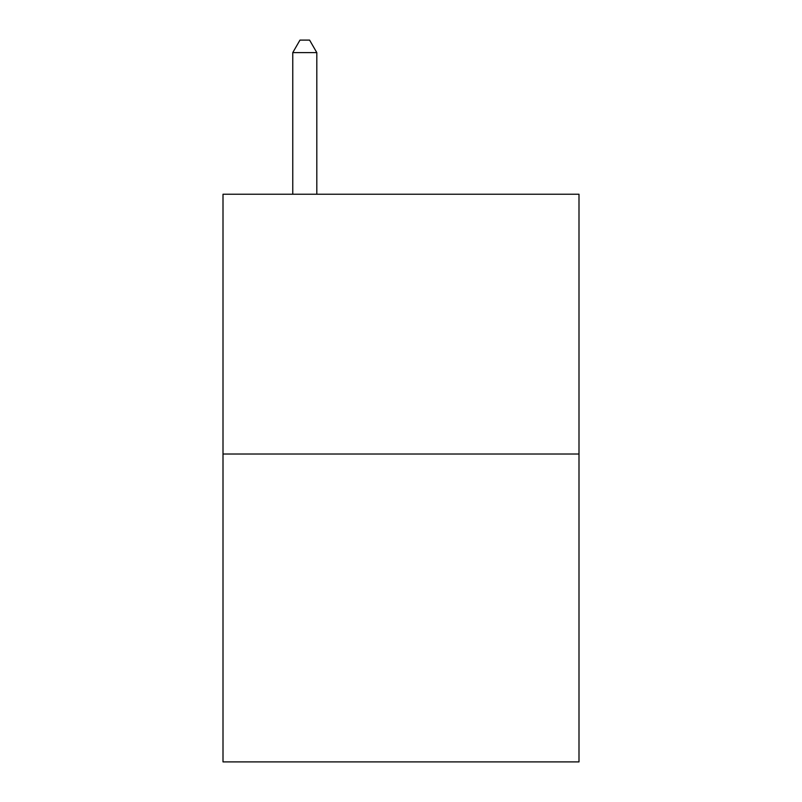 <?xml version="1.0" encoding="UTF-8"?>
<svg xmlns="http://www.w3.org/2000/svg" width="802" height="802" viewBox="0 0 802 802"><rect width="100%" height="100%" fill="white"/><g stroke="black" fill="none" stroke-linecap="round" stroke-linejoin="round"><path stroke-width="1.2" d="M578.994 454.012L578.994 194.234L223.006 194.234L223.006 761.9L578.994 761.9L578.994 454.012L223.006 454.012M316.81 194.234L316.81 52.611L292.76 52.611L292.76 194.234M292.76 52.611L299.978 40.1L309.592 40.1L316.81 52.611"/></g></svg>
